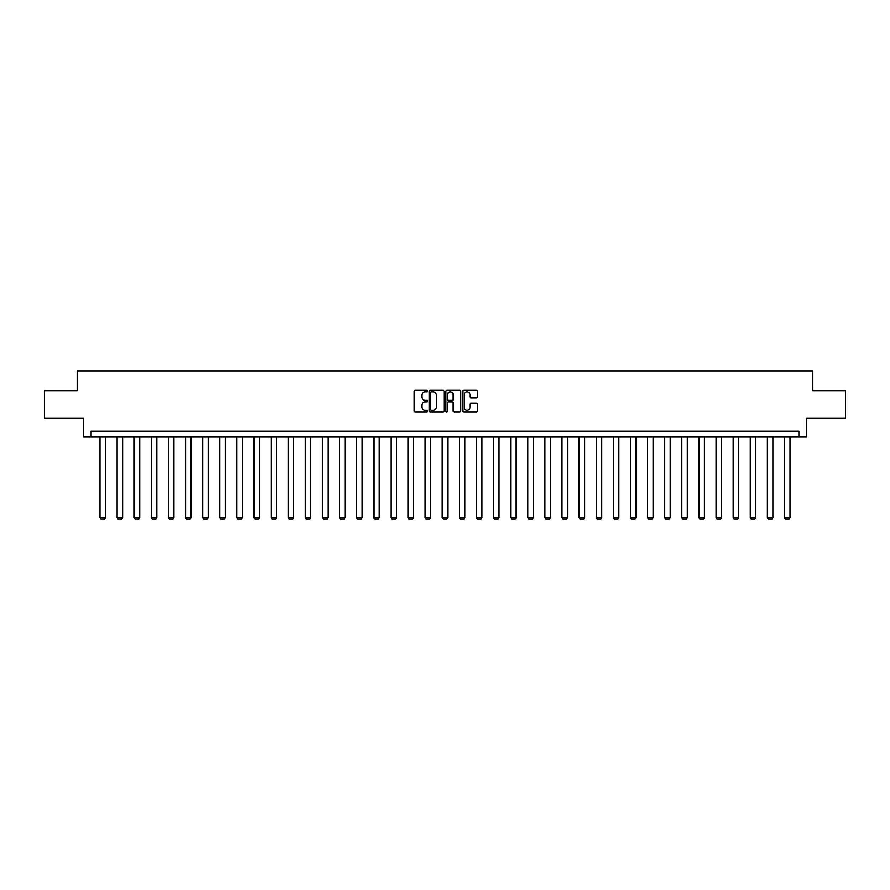 <?xml version="1.0" encoding="UTF-8"?>
<svg xmlns="http://www.w3.org/2000/svg" width="890" height="890" viewBox="0 0 890 890"><rect width="100%" height="100%" fill="white"/><g stroke="black" fill="none" stroke-linecap="round" stroke-linejoin="round"><path stroke-width="1.33" d="M427.445 391.099A0.757 0.757 0 0 0 426.699 390.343L415.252 390.343A1.079 1.079 0 0 0 414.184 391.422L414.184 410.802A1.079 1.079 0 0 0 415.252 411.881L426.699 411.881A0.757 0.757 0 0 0 427.445 411.124A0.757 0.757 0 0 0 426.699 410.368L425.22 410.368A3.449 3.449 0 0 1 421.771 406.93L421.771 405.306A3.449 3.449 0 0 1 425.22 401.868L426.699 401.868A0.757 0.757 0 0 0 427.445 401.112A0.757 0.757 0 0 0 426.699 400.355L425.22 400.355A3.449 3.449 0 0 1 421.771 396.907L421.771 395.293A3.449 3.449 0 0 1 425.22 391.856L426.699 391.856A0.757 0.757 0 0 0 427.445 391.099M476.473 397.93A1.079 1.079 0 0 0 477.541 396.862L477.541 391.422A1.079 1.079 0 0 0 476.473 390.343L463.757 390.343A1.079 1.079 0 0 0 462.689 391.422L462.689 410.802A1.079 1.079 0 0 0 463.757 411.881L476.473 411.881A1.079 1.079 0 0 0 477.541 410.802L477.541 404.238A1.079 1.079 0 0 0 476.473 403.159L471.032 403.159A1.079 1.079 0 0 0 469.953 404.238L469.953 407.486A2.881 2.881 0 0 1 467.072 410.368A2.881 2.881 0 0 1 464.191 407.486L464.191 394.726A2.881 2.881 0 0 1 467.072 391.856A2.881 2.881 0 0 1 469.953 394.726L469.953 396.862A1.079 1.079 0 0 0 471.032 397.93L476.473 397.93M798.875 436.756L806.562 436.756L806.562 418.111L845.5 418.111L845.5 390.688L812.815 390.688L812.815 370.941L77.185 370.941L77.185 390.688L44.5 390.688L44.5 418.111L83.438 418.111L83.438 436.756L798.875 436.756L798.875 431.272L91.125 431.272L91.125 436.756M444.054 391.422A1.079 1.079 0 0 0 442.986 390.343L430.271 390.343A1.079 1.079 0 0 0 429.203 391.422L429.203 410.802A1.079 1.079 0 0 0 430.271 411.881L442.986 411.881A1.079 1.079 0 0 0 444.054 410.802L444.054 391.422M447.014 390.343L459.73 390.343A1.079 1.079 0 0 1 460.798 391.422L460.798 410.802A1.079 1.079 0 0 1 459.73 411.881L454.289 411.881A1.079 1.079 0 0 1 453.21 410.802L453.21 402.936A1.079 1.079 0 0 0 452.131 401.868L448.527 401.868A1.079 1.079 0 0 0 447.447 402.936L447.447 411.124A0.757 0.757 0 0 1 446.691 411.881A0.757 0.757 0 0 1 445.946 411.124L445.946 391.422A1.079 1.079 0 0 1 447.014 390.343M431.461 391.856A0.757 0.757 0 0 0 430.704 392.601L430.704 409.611A0.757 0.757 0 0 0 431.461 410.368L433.018 410.368A3.449 3.449 0 0 0 436.467 406.93L436.467 395.293A3.449 3.449 0 0 0 433.018 391.856L431.461 391.856M453.21 394.782A2.881 2.881 0 0 0 450.329 391.9A2.881 2.881 0 0 0 447.447 394.782L447.447 399.276A1.079 1.079 0 0 0 448.527 400.355L452.131 400.355A1.079 1.079 0 0 0 453.21 399.276L453.21 394.782M105.487 436.756L105.487 517.635L100.003 517.635L100.003 436.756M105.487 517.635L104.664 519.059L100.826 519.059L100.003 517.635M122.609 436.756L122.609 517.635L117.124 517.635L117.124 436.756M122.609 517.635L121.785 519.059L117.936 519.059L117.124 517.635M139.719 436.756L139.719 517.635L134.234 517.635L134.234 436.756M139.719 517.635L138.896 519.059L135.058 519.059L134.234 517.635M156.829 436.756L156.829 517.635L151.345 517.635L151.345 436.756M156.829 517.635L156.006 519.059L152.168 519.059L151.345 517.635M173.939 436.756L173.939 517.635L168.455 517.635L168.455 436.756M173.939 517.635L173.116 519.059L169.278 519.059L168.455 517.635M191.05 436.756L191.05 517.635L185.565 517.635L185.565 436.756M191.05 517.635L190.226 519.059L186.388 519.059L185.565 517.635M208.171 436.756L208.171 517.635L202.686 517.635L202.686 436.756M208.171 517.635L207.348 519.059L203.51 519.059L202.686 517.635M225.281 436.756L225.281 517.635L219.797 517.635L219.797 436.756M225.281 517.635L224.458 519.059L220.62 519.059L219.797 517.635M242.392 436.756L242.392 517.635L236.907 517.635L236.907 436.756M242.392 517.635L241.568 519.059L237.73 519.059L236.907 517.635M259.502 436.756L259.502 517.635L254.017 517.635L254.017 436.756M259.502 517.635L258.679 519.059L254.84 519.059L254.017 517.635M276.612 436.756L276.612 517.635L271.127 517.635L271.127 436.756M276.612 517.635L275.789 519.059L271.951 519.059L271.127 517.635M293.733 436.756L293.733 517.635L288.249 517.635L288.249 436.756M293.733 517.635L292.91 519.059L289.072 519.059L288.249 517.635M310.844 436.756L310.844 517.635L305.359 517.635L305.359 436.756M310.844 517.635L310.02 519.059L306.182 519.059L305.359 517.635M327.954 436.756L327.954 517.635L322.469 517.635L322.469 436.756M327.954 517.635L327.131 519.059L323.293 519.059L322.469 517.635M345.064 436.756L345.064 517.635L339.579 517.635L339.579 436.756M345.064 517.635L344.241 519.059L340.403 519.059L339.579 517.635M362.174 436.756L362.174 517.635L356.69 517.635L356.69 436.756M362.174 517.635L361.362 519.059L357.513 519.059L356.69 517.635M379.296 436.756L379.296 517.635L373.811 517.635L373.811 436.756M379.296 517.635L378.473 519.059L374.634 519.059L373.811 517.635M396.406 436.756L396.406 517.635L390.921 517.635L390.921 436.756M396.406 517.635L395.583 519.059L391.745 519.059L390.921 517.635M413.516 436.756L413.516 517.635L408.032 517.635L408.032 436.756M413.516 517.635L412.693 519.059L408.855 519.059L408.032 517.635M430.627 436.756L430.627 517.635L425.142 517.635L425.142 436.756M430.627 517.635L429.803 519.059L425.965 519.059L425.142 517.635M447.748 436.756L447.748 517.635L442.252 517.635L442.252 436.756M447.748 517.635L446.925 519.059L443.075 519.059L442.252 517.635M464.858 436.756L464.858 517.635L459.374 517.635L459.374 436.756M464.858 517.635L464.035 519.059L460.197 519.059L459.374 517.635M481.968 436.756L481.968 517.635L476.484 517.635L476.484 436.756M481.968 517.635L481.145 519.059L477.307 519.059L476.484 517.635M499.079 436.756L499.079 517.635L493.594 517.635L493.594 436.756M499.079 517.635L498.255 519.059L494.417 519.059L493.594 517.635M516.189 436.756L516.189 517.635L510.704 517.635L510.704 436.756M516.189 517.635L515.366 519.059L511.528 519.059L510.704 517.635M533.31 436.756L533.31 517.635L527.826 517.635L527.826 436.756M533.31 517.635L532.487 519.059L528.638 519.059L527.826 517.635M550.421 436.756L550.421 517.635L544.936 517.635L544.936 436.756M550.421 517.635L549.597 519.059L545.759 519.059L544.936 517.635M567.531 436.756L567.531 517.635L562.046 517.635L562.046 436.756M567.531 517.635L566.707 519.059L562.869 519.059L562.046 517.635M584.641 436.756L584.641 517.635L579.156 517.635L579.156 436.756M584.641 517.635L583.818 519.059L579.98 519.059L579.156 517.635M601.751 436.756L601.751 517.635L596.267 517.635L596.267 436.756M601.751 517.635L600.928 519.059L597.09 519.059L596.267 517.635M618.873 436.756L618.873 517.635L613.388 517.635L613.388 436.756M618.873 517.635L618.049 519.059L614.211 519.059L613.388 517.635M635.983 436.756L635.983 517.635L630.498 517.635L630.498 436.756M635.983 517.635L635.16 519.059L631.322 519.059L630.498 517.635M653.093 436.756L653.093 517.635L647.609 517.635L647.609 436.756M653.093 517.635L652.27 519.059L648.432 519.059L647.609 517.635M670.203 436.756L670.203 517.635L664.719 517.635L664.719 436.756M670.203 517.635L669.38 519.059L665.542 519.059L664.719 517.635M687.314 436.756L687.314 517.635L681.829 517.635L681.829 436.756M687.314 517.635L686.49 519.059L682.652 519.059L681.829 517.635M704.435 436.756L704.435 517.635L698.95 517.635L698.95 436.756M704.435 517.635L703.612 519.059L699.774 519.059L698.95 517.635M721.545 436.756L721.545 517.635L716.061 517.635L716.061 436.756M721.545 517.635L720.722 519.059L716.884 519.059L716.061 517.635M738.656 436.756L738.656 517.635L733.171 517.635L733.171 436.756M738.656 517.635L737.832 519.059L733.994 519.059L733.171 517.635M755.766 436.756L755.766 517.635L750.281 517.635L750.281 436.756M755.766 517.635L754.943 519.059L751.104 519.059L750.281 517.635M772.876 436.756L772.876 517.635L767.391 517.635L767.391 436.756M772.876 517.635L772.064 519.059L768.215 519.059L767.391 517.635M789.997 436.756L789.997 517.635L784.513 517.635L784.513 436.756M789.997 517.635L789.174 519.059L785.336 519.059L784.513 517.635"/></g></svg>
